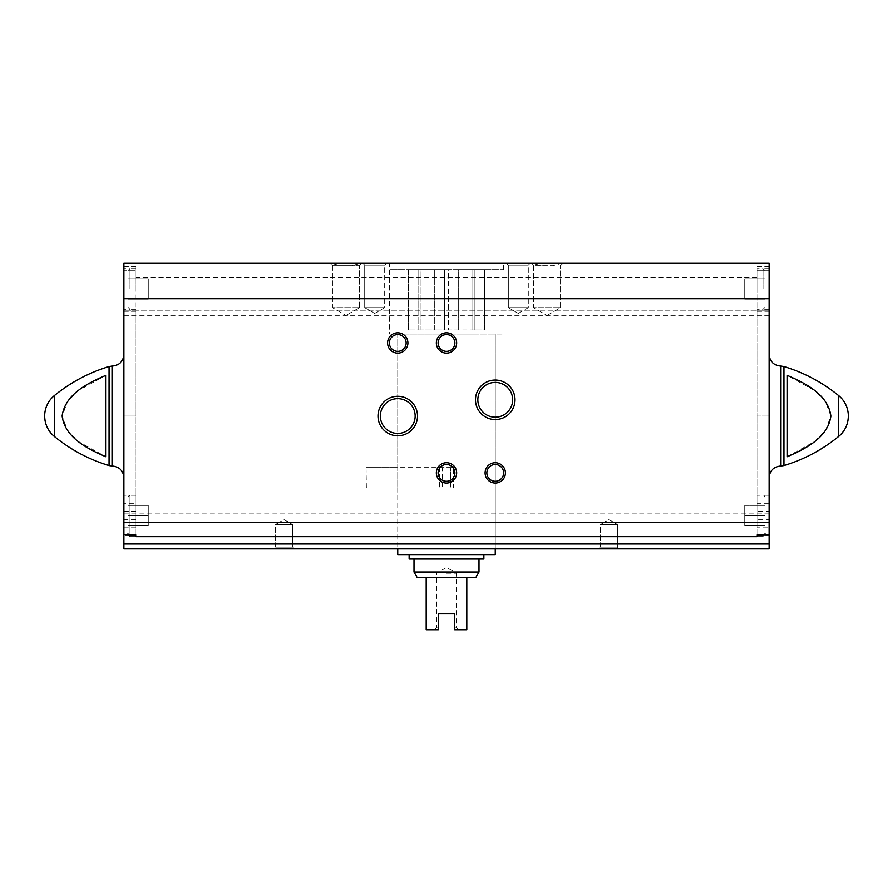 <?xml version="1.0" encoding="UTF-8"?>
<svg xmlns="http://www.w3.org/2000/svg" width="893" height="893" viewBox="0 0 893 893"><rect width="100%" height="100%" fill="white"/><g stroke="black" fill="none" stroke-linecap="round" stroke-linejoin="round"><path stroke-width="0.67" stroke-dasharray="4.46 3.35" d="M397.787 487.902L397.787 548.793L495.213 548.793L397.787 548.793L397.787 334.06L495.213 334.06L397.787 334.06L495.213 334.06L397.787 334.06L397.787 487.902L450.742 487.902L450.742 467.608L397.787 467.608M123.803 511.265L135.982 511.265L135.982 310.931L769.197 310.931L123.803 310.931L135.982 310.931L123.803 310.931L135.982 310.931L135.982 270.333L123.803 270.333L135.982 270.333L123.803 270.333L135.982 270.333L135.982 266.683L135.982 503.261L123.803 503.261L123.803 416.06L123.803 503.261M757.018 310.931L769.197 310.931L769.197 511.265L757.018 511.265L757.018 416.06L757.018 503.261L769.197 503.261L769.197 270.333L757.018 270.333L769.197 270.333L769.197 263.033L562.769 263.033L552.879 265.779L541.035 265.779L531.145 263.033L361.855 263.033L351.965 265.779L340.121 265.779L330.231 263.033L123.803 263.033L123.803 548.793L769.197 548.793L769.197 310.931L757.018 310.931L757.018 270.333L769.197 270.333L769.197 266.683L769.197 270.333L757.018 270.333L757.018 416.06L769.197 416.06L757.018 416.06L757.018 310.931M123.803 527.741L135.982 527.741L135.982 495.213L135.982 535.8L135.982 519.737L123.803 519.737M769.197 519.737L769.197 534.795L769.197 527.741L757.018 527.741L757.018 495.213L757.018 535.8L757.018 519.737L769.197 519.737L769.197 511.265M757.018 536.615L135.982 536.615M123.803 289.008L123.803 268.715L123.803 289.008M769.197 289.008L769.197 268.715L769.197 289.008M769.197 527.741L769.197 503.261M105.876 416.06L105.876 375.328L78.562 390.464L67.511 401.549L62.097 416.06L67.533 430.605L78.606 441.689L105.876 456.781L105.876 375.328L105.876 416.06M787.124 456.781L814.438 441.655L825.489 430.571L830.903 416.06L825.467 401.504L814.394 390.42L787.124 375.328L787.124 456.781M506.074 263.033L530.431 263.033L506.074 263.033L530.431 263.033L506.074 263.033L508.273 265.232L528.232 265.232L508.273 265.232L528.232 265.232L508.273 265.232L506.074 263.033M362.569 263.033L386.926 263.033L362.569 263.033L386.926 263.033L362.569 263.033L364.768 265.232L384.727 265.232L364.768 265.232L384.727 265.232L364.768 265.232L362.569 263.033M562.769 263.033L531.145 263.033M361.855 263.033L330.231 263.033M541.035 265.779L533.467 265.779L533.467 307.683L560.447 307.683L533.467 307.683L546.962 315.463L533.467 307.683L560.447 307.683L533.467 307.683L533.467 265.779L530.721 263.033L563.193 263.033L530.721 263.033L533.467 265.779L552.879 265.779M340.121 265.779L332.553 265.779L332.553 307.683L359.533 307.683L332.553 307.683L346.037 315.463L332.553 307.683L359.533 307.683L332.553 307.683L332.553 265.779L329.807 263.033L362.279 263.033L329.807 263.033L332.553 265.779L351.965 265.779M389.672 263.033L503.328 263.033L389.672 263.033L389.672 334.06L503.328 334.06L389.672 334.06L503.328 334.06L389.672 334.06L389.672 269.731L503.328 269.731L389.672 269.731M273.984 548.793L294.288 548.793L273.984 548.793L294.288 548.793L273.984 548.793L275.747 547.029L292.524 547.029L275.747 547.029L275.747 524.437L292.524 524.437L275.747 524.437L292.524 524.437L275.747 524.437L275.747 547.029L292.524 547.029L275.747 547.029L273.984 548.793M598.712 548.793L619.016 548.793L598.712 548.793L619.016 548.793L598.712 548.793L600.476 547.029L617.253 547.029L600.476 547.029L600.476 524.437L617.253 524.437L600.476 524.437L617.253 524.437L600.476 524.437L600.476 547.029L617.253 547.029L600.476 547.029L598.712 548.793M769.197 515.507L769.197 535.8L769.197 515.507M123.803 515.507L123.803 535.8L123.803 515.507M332.553 265.779L359.533 265.779L332.553 265.779M364.768 307.683L384.727 307.683L364.768 307.683L364.768 265.232L364.768 307.683L384.727 307.683L364.768 307.683L374.747 313.443L364.768 307.683M508.273 307.683L528.232 307.683L508.273 307.683L508.273 265.232L508.273 307.683L528.232 307.683L508.273 307.683L518.253 313.443L508.273 307.683M284.141 519.592L292.524 524.437L284.141 519.592L275.747 524.437L284.141 519.592M608.859 519.592L617.253 524.437L608.859 519.592L600.476 524.437L608.859 519.592M486.819 472.888A8.394 8.394 0 0 0 499.399 480.155A8.394 8.394 0 0 0 499.399 465.621A8.394 8.394 0 0 0 486.819 472.888M389.404 342.99A8.394 8.394 0 0 0 401.984 350.257A8.394 8.394 0 0 0 401.984 335.723A8.394 8.394 0 0 0 389.404 342.99M438.106 342.99A8.394 8.394 0 0 0 450.697 350.257A8.394 8.394 0 0 0 450.697 335.723A8.394 8.394 0 0 0 438.106 342.99M438.106 472.888A8.394 8.394 0 0 0 450.697 480.155A8.394 8.394 0 0 0 450.697 465.621A8.394 8.394 0 0 0 438.106 472.888M477.822 399.818A17.38 17.38 0 0 0 503.898 414.877A17.38 17.38 0 0 0 503.898 384.76A17.38 17.38 0 0 0 477.822 399.818M380.407 416.06A17.38 17.38 0 0 0 406.482 431.118A17.38 17.38 0 0 0 406.482 401.002A17.38 17.38 0 0 0 380.407 416.06M757.018 527.741L757.018 503.261M757.018 511.265L757.018 519.737M757.018 289.008L757.018 268.715L757.018 289.008M135.982 289.008L135.982 268.715L135.982 289.008M135.982 511.265L135.982 519.737M135.982 527.741L135.982 503.261M765.134 515.507L765.134 497.234L765.134 533.768L765.134 497.234L765.134 525.653L765.134 505.36L765.134 515.507L744.84 515.507L744.84 525.653L765.134 525.653L744.84 525.653L744.84 515.507L765.134 515.507L744.84 515.507L744.84 505.36L765.134 505.36L744.84 505.36L744.84 525.653L765.134 525.653L744.84 525.653L744.84 515.507L765.134 515.507M763.113 289.008L763.113 268.715L763.113 289.008M765.134 289.008L765.134 270.746L765.134 307.27L765.134 270.746L765.134 299.155L765.134 289.008L744.84 289.008L744.84 299.155L765.134 299.155L744.84 299.155L744.84 289.008L765.134 289.008L744.84 289.008L744.84 278.862L765.134 278.862L744.84 278.862L744.84 289.008L744.84 278.862L765.134 278.862L744.84 278.862L744.84 289.008L765.134 289.008M127.866 515.507L127.866 497.234L127.866 533.768L127.866 497.234L127.866 525.653L127.866 515.507L148.16 515.507L148.16 525.653L127.866 525.653L148.16 525.653L148.16 515.507L127.866 515.507L148.16 515.507L148.16 505.36L127.866 505.36L148.16 505.36L148.16 525.653L127.866 525.653L148.16 525.653L148.16 515.507L127.866 515.507M127.866 289.008L127.866 270.746L127.866 307.27L127.866 270.746L127.866 299.155L127.866 289.008L148.16 289.008L148.16 299.155L127.866 299.155L148.16 299.155L148.16 289.008L127.866 289.008L148.16 289.008L148.16 278.862L127.866 278.862L148.16 278.862L148.16 289.008L148.16 278.862L127.866 278.862L148.16 278.862L148.16 289.008L127.866 289.008M129.887 289.008L129.887 268.715L129.887 289.008M744.84 299.155L765.134 299.155L744.84 299.155L744.84 289.008L744.84 299.155M763.113 534.795L763.113 535.8C763.615 536.202 764.296 535.521 765.134 533.768L764.866 534.795M744.84 505.36L765.134 505.36L744.84 505.36L744.84 515.507L744.84 505.36M148.16 299.155L127.866 299.155L148.16 299.155L148.16 289.008L148.16 299.155M129.887 534.795L129.887 495.213L129.887 535.8L129.887 495.213L129.887 535.8L127.866 533.768L128.134 534.795M148.16 505.36L127.866 505.36L148.16 505.36L148.16 515.507L148.16 505.36M397.977 487.902L453.51 487.902L453.51 467.608L442.258 467.608L442.258 487.902L453.51 487.902L453.51 467.608L450.742 467.608L450.742 487.902L453.51 487.902L439.49 487.902L439.49 467.608L442.258 467.608M366.431 487.902L366.13 467.608L439.49 467.608M366.431 467.608L397.977 467.608M495.213 554.877L397.787 554.877M448.587 269.731L434.735 269.731L448.587 269.731L448.587 330.008L458.265 330.008L458.265 269.731L471.962 269.731L458.265 269.731L458.265 330.008L471.962 330.008L471.962 269.731L484.598 269.731L471.962 269.731L471.962 330.008L474.909 330.008L474.909 269.731L474.909 330.008L484.598 330.008L484.598 269.731L484.653 330.008L474.909 330.008L474.909 269.731L474.909 330.008L448.587 330.008L448.587 269.731M421.038 269.731L434.735 269.731L408.402 269.731L421.038 269.731L421.038 330.008L434.735 330.008L434.735 269.731L434.735 330.008L444.413 330.008L444.413 269.731L444.413 330.008L448.587 330.008L421.038 330.008L421.038 269.731M408.402 269.731L408.402 330.008L408.402 269.731M475.924 577.202L466.793 577.202L466.793 629.967L454.615 629.967L454.615 613.737L438.385 613.737L438.385 629.967L438.385 627.768L436.521 627.768L438.385 627.768L438.385 629.967L426.207 629.967L426.207 577.202L417.076 577.202M454.615 629.967L458.678 629.967L454.615 629.967L454.615 627.768L454.615 629.967M466.793 577.202L426.207 577.202M438.385 613.737L454.615 613.737L454.615 627.768L456.479 627.768L454.615 627.768L454.615 613.737L438.385 613.737M446.5 573.139L456.479 573.139L446.5 573.139M478.972 571.933L414.028 571.933M446.5 558.94L478.972 558.94L446.5 558.94M483.839 558.94L409.161 558.94M446.5 554.877L483.839 554.877L446.5 554.877M418.091 330.008L418.091 269.731L418.091 330.008L408.347 330.008L418.091 330.008L418.091 269.731L418.091 330.008L421.038 330.008L418.091 330.008M442.258 487.902L439.49 487.902M135.982 416.06L123.803 416.06L135.982 416.06M757.018 277.321L135.982 277.321M108.991 366.565L108.991 465.554M54.328 395.632L54.328 436.476M838.672 395.632L838.672 436.476M784.009 366.565L784.009 465.554M769.197 315.798L123.803 315.798M769.197 513.073L123.803 513.073M112.306 366.074L112.306 416.06M780.694 366.074L780.694 466.046M495.213 548.793L495.213 334.06L495.213 548.793M503.328 269.731L503.328 263.033M359.533 307.683L359.533 265.779L362.279 263.033L359.533 265.779L359.533 307.683L346.037 315.463L359.533 307.683M546.962 315.463L560.447 307.683L560.447 265.779L563.193 263.033L560.447 265.779L560.447 307.683L546.962 315.463M374.747 313.443L384.727 307.683L384.727 265.232L386.926 263.033L384.727 265.232L384.727 307.683L374.747 313.443M518.253 313.443L528.232 307.683L528.232 265.232L530.431 263.033L528.232 265.232L528.232 307.683L518.253 313.443M292.524 547.029L294.288 548.793L292.524 547.029L292.524 524.437L292.524 547.029M617.253 547.029L619.016 548.793L617.253 547.029L617.253 524.437L617.253 547.029M769.197 495.213L763.113 495.213L765.134 497.234C764.296 495.481 763.615 494.811 763.113 495.213L757.018 495.213M769.197 268.715L763.113 268.715L765.134 270.746L763.113 268.715L757.018 268.715M769.197 309.302L763.113 309.302L765.134 307.27L763.113 309.302L757.018 309.302M135.982 495.213L129.887 495.213C129.385 494.811 128.704 495.481 127.866 497.234L129.887 495.213L123.803 495.213M135.982 309.302L129.887 309.302L127.866 307.27L129.887 309.302L123.803 309.302M135.982 268.715L129.887 268.715L127.866 270.746L129.887 268.715L123.803 268.715M757.018 266.683L769.197 266.683M757.018 311.333L769.197 311.333M769.197 535.8L763.113 535.8M123.803 266.683L135.982 266.683M123.803 311.333L135.982 311.333M129.887 535.8L123.803 535.8M366.13 487.902L366.13 467.608M458.678 629.967L456.479 627.768L456.479 573.139L446.5 567.379L436.521 573.139L436.521 627.768L434.322 629.967M408.347 330.008L408.347 269.731M484.653 330.008L484.653 269.731"/><path stroke-width="1.34" d="M769.197 298.753L123.803 298.753L123.803 263.033L769.197 263.033L769.197 534.795L757.018 534.795L757.018 536.615L135.982 536.615L135.982 534.795L123.803 534.795L123.803 548.793L769.197 548.793L769.197 543.915L123.803 543.915M769.197 534.795L769.197 543.915M757.018 536.615L757.018 534.795M135.982 536.615L135.982 535.8L129.887 535.8L129.887 534.795M123.803 298.753L123.803 534.795M105.876 456.781C87.96 449.09 64.832 437.771 62.097 415.982C65.055 394.159 88.005 383.03 105.876 375.328L105.876 456.781M787.124 375.328L787.124 456.781C804.995 449.079 827.945 437.961 830.903 416.127C828.168 394.349 805.039 383.019 787.124 375.328M378.052 416.06A19.746 19.746 0 0 0 407.666 433.15A19.746 19.746 0 0 0 407.666 398.959A19.746 19.746 0 0 0 378.052 416.06M475.467 399.818A19.746 19.746 0 0 0 505.081 416.919A19.746 19.746 0 0 0 505.081 382.717A19.746 19.746 0 0 0 475.467 399.818M436.353 472.888A10.147 10.147 0 0 0 451.579 481.673A10.147 10.147 0 0 0 451.579 464.092A10.147 10.147 0 0 0 436.353 472.888M436.353 342.99A10.147 10.147 0 0 0 451.579 351.786A10.147 10.147 0 0 0 451.579 334.205A10.147 10.147 0 0 0 436.353 342.99M387.64 342.99A10.147 10.147 0 0 0 402.866 351.786A10.147 10.147 0 0 0 402.866 334.205A10.147 10.147 0 0 0 387.64 342.99M485.066 472.888A10.147 10.147 0 0 0 500.281 481.673A10.147 10.147 0 0 0 500.281 464.092A10.147 10.147 0 0 0 485.066 472.888M112.306 416.06L112.306 466.046L108.991 465.554C88.853 459.46 70.636 449.771 54.328 436.476C48.043 431.118 44.817 424.309 44.65 416.06A26.388 26.388 0 0 0 54.328 436.476L54.328 395.632A26.388 26.388 0 0 0 44.65 416.06M784.009 366.565L784.009 465.554C804.146 459.46 822.364 449.771 838.672 436.476A26.388 26.388 0 0 0 848.35 416.06C848.183 424.309 844.957 431.118 838.672 436.476L838.672 395.632C822.364 382.349 804.146 372.66 784.009 366.565L780.694 366.074C773.718 365.393 769.878 361.553 769.197 354.577M486.819 472.888A8.394 8.394 0 0 0 499.399 480.155A8.394 8.394 0 0 0 499.399 465.621A8.394 8.394 0 0 0 486.819 472.888M389.404 342.99A8.394 8.394 0 0 0 401.984 350.257A8.394 8.394 0 0 0 401.984 335.723A8.394 8.394 0 0 0 389.404 342.99M438.106 342.99A8.394 8.394 0 0 0 450.697 350.257A8.394 8.394 0 0 0 450.697 335.723A8.394 8.394 0 0 0 438.106 342.99M438.106 472.888A8.394 8.394 0 0 0 450.697 480.155A8.394 8.394 0 0 0 450.697 465.621A8.394 8.394 0 0 0 438.106 472.888M477.822 399.818A17.38 17.38 0 0 0 503.898 414.877A17.38 17.38 0 0 0 503.898 384.76A17.38 17.38 0 0 0 477.822 399.818M380.407 416.06A17.38 17.38 0 0 0 406.482 431.118A17.38 17.38 0 0 0 406.482 401.002A17.38 17.38 0 0 0 380.407 416.06M135.982 534.795L135.982 535.8M397.787 548.793L397.787 554.877L495.213 554.877L495.213 548.793M478.972 571.933L414.028 571.933L417.076 577.202L426.207 577.202L426.207 629.967L438.385 629.967L438.385 613.737L454.615 613.737L454.615 629.967L466.793 629.967L466.793 577.202L475.924 577.202L478.972 571.933L478.972 558.94M426.207 577.202L466.793 577.202M409.161 554.877L409.161 558.94L483.839 558.94L483.839 554.877M769.197 522.327L123.803 522.327M108.991 465.554L108.991 366.565C88.853 372.66 70.636 382.349 54.328 395.632M123.803 477.543C123.122 470.555 119.282 466.726 112.306 466.046L112.306 366.074L108.991 366.565M784.009 465.554L780.694 466.046L780.694 366.074M765.134 533.768L763.113 535.8L763.113 534.795M112.306 366.074C119.282 365.393 123.122 361.553 123.803 354.577M848.35 416.06A26.388 26.388 0 0 0 838.672 395.632M780.694 466.046C773.718 466.726 769.878 470.555 769.197 477.543M763.113 535.8L757.018 535.8M129.887 535.8C129.385 536.202 128.704 535.521 127.866 533.768M414.028 571.933L414.028 558.94"/></g></svg>
